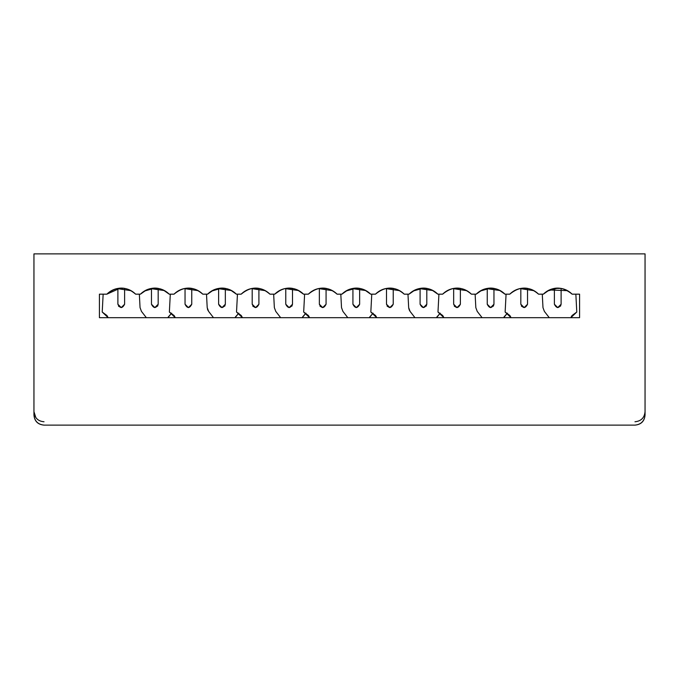 <?xml version="1.0" encoding="UTF-8"?>
<svg xmlns="http://www.w3.org/2000/svg" width="679" height="679" viewBox="0 0 679 679"><rect width="100%" height="100%" fill="white"/><g stroke="black" fill="none" stroke-linecap="round" stroke-linejoin="round"><path stroke-width="1.02" d="M645.05 253.878L645.05 415.047L645.05 253.878L33.95 253.878L645.05 253.878M645.05 411.686C644.447 417.814 641.086 421.167 634.975 421.761M549.353 289.958L543.361 294.168C547.35 290.239 552.146 288.219 557.748 288.125C563.349 288.219 568.145 290.239 572.134 294.168L579.577 294.168L579.577 317.679L579.577 294.168L572.134 294.168C562.28 286.071 552.689 286.071 543.361 294.168L538.557 294.168C529.162 286.063 519.571 286.063 509.785 294.168L504.981 294.168C495.509 286.054 485.918 286.054 476.208 294.168L471.404 294.168C462.009 286.063 452.418 286.063 442.632 294.168L437.828 294.168L442.632 294.168C446.621 290.239 451.416 288.219 457.018 288.125C462.62 288.219 467.415 290.239 471.404 294.168L476.208 294.168L482.2 289.958L476.208 294.168L471.404 294.168M520.004 288.567L533.991 290.68M534.178 290.79L538.294 293.905M527.532 288.405L527.532 304.243L524.171 307.604L527.532 304.243L527.532 288.405L520.818 288.431M523.568 288.134L524.171 288.125C529.773 288.219 534.568 290.239 538.557 294.168L543.361 294.168L538.557 294.168M509.785 294.168L504.981 294.168L509.785 294.168C513.774 290.239 518.569 288.219 524.171 288.125M498.989 289.958L504.981 294.168L498.989 289.958M545.033 292.649L549.328 289.975M547.851 290.731L544.363 293.218M549.353 289.95L567.517 290.654M567.686 290.748L571.93 293.965M547.223 291.096L557.748 288.125L561.109 288.405L554.395 288.431M504.166 293.387L499.243 290.077M482.166 289.975L476.819 293.574M486.393 288.575L500.245 290.587M500.864 290.943L503.996 293.226M476.208 294.168C480.197 290.239 484.993 288.219 490.594 288.125L493.956 288.405L487.242 288.431M504.981 294.168C500.992 290.239 496.196 288.219 490.594 288.125L480.07 291.096M452.842 288.567L466.838 290.68M467.025 290.79L471.192 293.956M431.836 289.958L437.828 294.168C428.356 286.054 418.765 286.054 409.055 294.168C413.044 290.239 417.84 288.219 423.441 288.125C429.043 288.219 433.839 290.239 437.828 294.168L431.836 289.958M33.95 253.878L33.95 415.047C34.587 421.124 37.948 424.477 44.025 425.122L634.975 425.122C641.052 424.477 644.413 421.124 645.05 415.047C644.498 421.209 641.137 424.562 634.975 425.122L44.025 425.122C37.863 424.562 34.502 421.209 33.95 415.047L33.95 253.878M99.423 317.679L99.423 294.168L106.866 294.168C110.855 290.239 115.651 288.219 121.252 288.125C126.854 288.219 131.65 290.239 135.639 294.168L140.443 294.168C144.432 290.239 149.227 288.219 154.829 288.125C160.431 288.219 165.226 290.239 169.215 294.168L174.019 294.168C178.008 290.239 182.804 288.219 188.406 288.125C194.007 288.219 198.803 290.239 202.792 294.168L207.596 294.168C211.585 290.239 216.38 288.219 221.982 288.125C227.584 288.219 232.379 290.239 236.368 294.168L241.172 294.168C245.161 290.239 249.957 288.219 255.559 288.125C261.16 288.219 265.956 290.239 269.945 294.168L274.749 294.168C278.738 290.239 283.533 288.219 289.135 288.125C294.737 288.219 299.532 290.239 303.521 294.168L308.325 294.168C312.315 290.239 317.11 288.219 322.712 288.125C328.313 288.219 333.109 290.239 337.098 294.168L341.902 294.168C345.891 290.239 350.687 288.219 356.288 288.125C361.89 288.219 366.685 290.239 370.675 294.168L375.479 294.168C379.468 290.239 384.263 288.219 389.865 288.125C395.467 288.219 400.262 290.239 404.251 294.168L409.055 294.168L404.251 294.168C394.855 286.063 385.265 286.063 375.479 294.168L370.675 294.168C361.203 286.054 351.612 286.054 341.902 294.168L337.098 294.168C327.702 286.063 318.112 286.063 308.325 294.168L303.521 294.168C294.049 286.054 284.45 286.054 274.749 294.168L269.945 294.168C260.549 286.063 250.958 286.063 241.172 294.168L236.368 294.168C226.888 286.054 217.297 286.054 207.596 294.168L202.792 294.168C193.396 286.063 183.805 286.063 174.019 294.168L169.215 294.168C159.735 286.054 150.144 286.054 140.443 294.168L135.639 294.168C126.243 286.063 116.652 286.063 106.866 294.168L99.423 294.168L99.423 317.679L579.577 317.679L99.423 317.679M302.053 292.819L298.565 290.468M297.529 289.958L303.521 294.168L297.529 289.958M269.945 294.168L274.749 294.168L280.741 289.958L275.36 293.574M284.925 288.575L298.785 290.587M299.116 290.773L302.537 293.226M318.536 288.567L332.532 290.68M332.718 290.79L336.886 293.956M369.206 292.819L365.718 290.468M364.682 289.958L370.675 294.168L364.682 289.958M341.902 294.168L347.894 289.958L341.902 294.168L337.098 294.168M347.86 289.975L342.513 293.574M352.078 288.575L365.939 290.587M366.558 290.943L369.69 293.226M385.689 288.567L399.685 290.68M399.872 290.79L404.039 293.956M437.013 293.387L432.09 290.077M409.055 294.168L415.047 289.958L409.055 294.168L404.251 294.168M415.013 289.975L409.666 293.574M419.24 288.575L433.092 290.587M433.711 290.943L436.843 293.226M442.632 294.168L437.828 294.168M117.077 288.567L131.064 290.68M131.251 290.79L135.367 293.905M167.747 292.819L164.25 290.468M163.223 289.958L169.215 294.168L163.223 289.958M139.348 294.168L140.052 307.629L141.461 311.398L140.052 307.629L139.348 294.168L140.443 294.168L146.435 289.958M150.619 288.575L164.479 290.587M164.81 290.773L168.222 293.226M184.23 288.567L198.217 290.68M198.404 290.782L202.52 293.905M234.9 292.819L231.412 290.468M230.376 289.958L236.368 294.168L230.376 289.958M207.596 294.168L213.588 289.958L207.596 294.168L202.792 294.168M213.223 290.128L208.207 293.574M217.772 288.575L231.632 290.587M231.963 290.773L235.384 293.226M251.383 288.567L265.379 290.68M265.565 290.79L269.733 293.956M460.379 288.405L460.379 304.243L457.018 307.604L453.665 304.243L457.018 307.604L460.379 304.243L460.379 288.405L453.665 288.431M412.908 291.096L423.441 288.125L426.802 288.405L420.089 288.431M393.226 288.405L393.226 304.243L389.865 307.604L393.226 304.243L393.226 288.405L386.504 288.431M345.755 291.096L356.288 288.125L359.649 288.405L352.927 288.431M326.073 288.405L326.073 304.243L322.712 307.604L319.351 304.243L322.712 307.604L326.073 304.243L326.073 288.405L319.351 288.431M289.135 288.125L292.496 288.405L285.774 288.431M258.911 288.405L258.911 304.243L255.559 307.604L252.198 304.243L255.559 307.604L258.911 304.243L258.911 288.405L252.198 288.431M211.449 291.096L221.982 288.125L225.335 288.405L218.621 288.431M187.803 288.134L188.406 288.125M191.758 288.405L191.758 304.243L191.758 288.405L185.044 288.431M144.296 291.096L154.829 288.125L158.182 288.405L151.468 288.431M123.765 288.286L117.891 288.439M120.276 288.151L106.866 294.168M37.956 419.732L37.099 419.011M35.809 417.526L33.95 411.686C34.595 417.882 37.948 421.243 44.025 421.761M241.172 294.168L236.368 294.168M99.423 294.168L103.149 294.168L102.215 312.034L108.165 317.679L106.934 315.514L102.215 312.034L103.149 294.168M174.019 294.168L169.215 294.168M308.325 294.168L303.521 294.168M375.479 294.168L370.675 294.168M242.471 317.679L241.249 315.514L236.521 312.034L242.471 317.679M274.358 307.629L273.654 294.168L274.358 307.629L275.767 311.398L274.358 307.629L275.767 311.398L280.648 317.679M302.223 317.679L305.923 313.163L302.503 317.059M285.774 304.243C288.015 308.572 290.256 308.572 292.496 304.243L292.496 288.405L292.496 304.243L289.135 307.604L285.774 304.243L285.774 288.405L285.774 304.243L289.135 307.604M376.777 317.679L375.555 315.514L370.827 312.034L376.777 317.679M409.581 310.676L408.775 308.504M408.673 307.629L407.969 294.168L408.673 307.629L410.074 311.398L414.954 317.679M436.529 317.679L440.23 313.163L436.809 317.059M420.089 304.243C422.321 308.572 424.562 308.572 426.802 304.243L426.802 288.405L426.802 304.243L423.441 307.604L420.089 304.243L420.089 288.405L420.089 304.243L423.441 307.604M570.835 317.679L576.785 312.034L572.066 315.514L571.115 317.059M576.785 312.034L575.851 294.168L576.785 312.034M554.395 304.243C556.627 308.572 558.868 308.572 561.109 304.243L561.109 288.405L561.109 304.243L557.748 307.604L554.395 304.243L554.395 288.405L554.395 304.243L557.748 307.604M503.682 317.679L507.383 313.163L503.962 317.059M487.242 304.243C489.474 308.572 491.715 308.572 493.956 304.243L493.956 288.405L493.956 304.243L490.594 307.604L487.242 304.243L487.242 288.405L487.242 304.243L490.594 307.604M511.092 317.679L509.861 315.514L505.134 312.034L511.092 317.679M542.979 307.629L542.275 294.168L542.979 307.629L544.38 311.398L542.979 307.629L544.38 311.398L549.26 317.679M443.939 317.679L442.708 315.514L437.98 312.034L443.939 317.679M475.826 307.629L475.122 294.168L475.826 307.629L477.227 311.398L475.826 307.629L477.227 311.398L482.107 317.679M175.318 317.679L174.087 315.514L169.368 312.034L175.318 317.679M208.122 310.676L207.392 308.894M207.205 307.629L206.501 294.168L207.205 307.629L208.614 311.398L213.495 317.679M235.061 317.679L238.77 313.163L235.35 317.059M218.621 304.243C220.862 308.572 223.102 308.572 225.335 304.243L225.335 288.405L225.335 304.243L221.982 307.604L218.621 304.243L218.621 288.405L218.621 304.243L221.982 307.604M117.891 304.243L121.252 307.604L124.605 304.243L121.252 307.604L117.891 304.243L117.891 288.405L117.891 304.243C120.132 308.572 122.373 308.572 124.605 304.243L121.252 307.604L118.519 306.195M140.052 307.629L141.461 311.398L146.341 317.679M167.908 317.679L171.617 313.163L168.188 317.059M151.468 304.243C153.709 308.572 155.949 308.572 158.182 304.243L158.182 288.405L158.182 304.243L154.829 307.604L151.468 304.243L151.468 288.405L151.468 304.243L154.829 307.604M369.376 317.679L373.077 313.163L369.656 317.059M359.649 304.243C357.409 308.572 355.168 308.572 352.927 304.243C355.168 308.572 357.409 308.572 359.649 304.243L359.649 288.405L359.649 304.243L356.288 307.604L352.927 304.243L352.927 288.405L352.927 304.243L356.288 307.604M309.624 317.679L308.402 315.514L303.674 312.034L309.624 317.679M341.52 307.629L340.807 294.168L341.52 307.629L342.92 311.398L341.52 307.629L342.92 311.398L347.801 317.679M252.198 304.243L252.198 288.405L252.198 304.243C254.438 308.572 256.679 308.572 258.911 304.243L255.559 307.604L252.826 306.195M237.455 294.168L236.521 312.034L237.455 294.168M292.496 304.243L291.868 306.195M389.865 307.604L386.504 304.243L386.504 288.405L386.504 304.243C388.744 308.572 390.985 308.572 393.226 304.243L389.865 307.604L387.132 306.195M371.769 294.168L370.827 312.034L371.769 294.168M426.802 304.243L426.174 306.195M561.109 304.243L560.481 306.195M493.956 304.243L493.327 306.195M524.171 307.604L520.818 304.243L520.818 288.405L520.818 304.243C523.051 308.572 525.291 308.572 527.532 304.243L524.171 307.604L521.438 306.195M506.076 294.168L505.134 312.034L506.076 294.168M453.665 304.243L453.665 288.405L453.665 304.243C455.898 308.572 458.138 308.572 460.379 304.243L457.018 307.604L454.285 306.195M438.923 294.168L437.98 312.034L438.923 294.168M191.758 304.243L188.406 307.604L185.044 304.243L185.044 288.405L185.044 304.243C187.285 308.572 189.526 308.572 191.758 304.243C189.526 308.572 187.285 308.572 185.044 304.243M170.302 294.168L169.368 312.034L170.302 294.168M225.335 304.243L224.715 306.195M124.605 288.405L124.605 304.243L124.605 288.405M158.182 304.243L157.562 306.195M319.351 304.243L319.351 288.405L319.351 304.243C321.591 308.572 323.832 308.572 326.073 304.243L322.712 307.604L319.979 306.195M304.616 294.168L303.674 312.034L304.616 294.168"/></g></svg>
